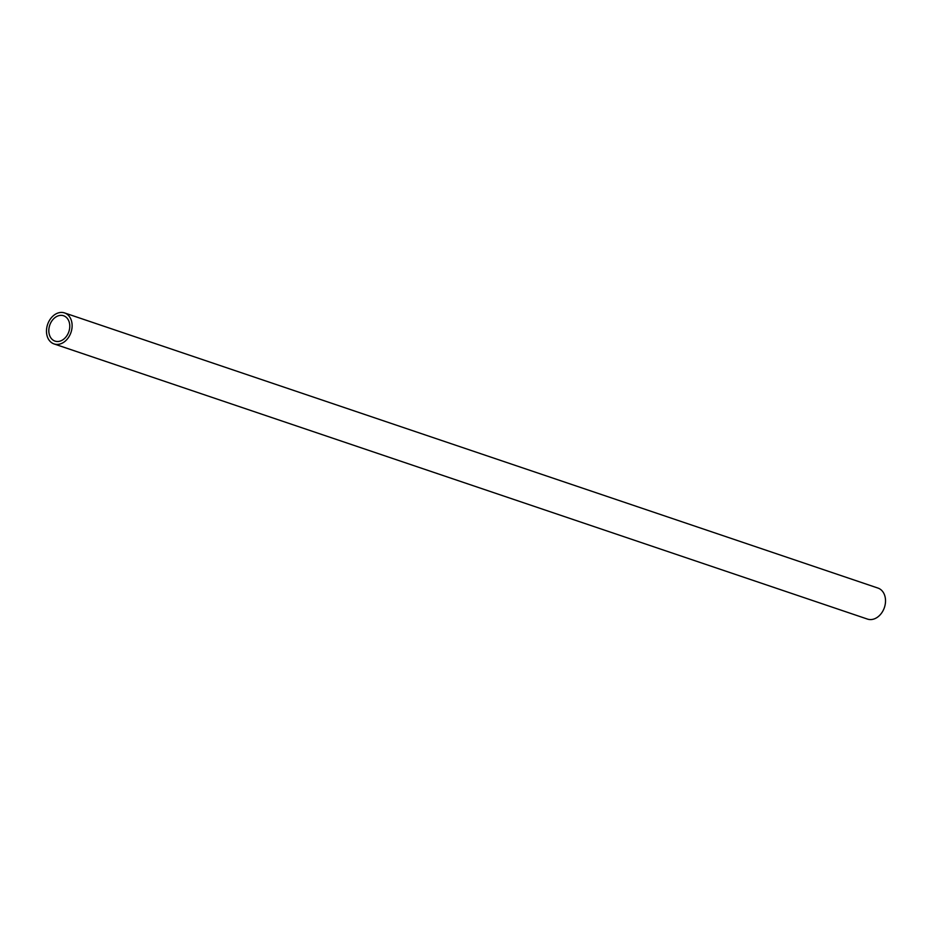 <?xml version="1.0" encoding="UTF-8"?>
<svg xmlns="http://www.w3.org/2000/svg" width="932" height="932" viewBox="0 0 932 932"><rect width="100%" height="100%" fill="white"/><g stroke="black" fill="none" stroke-linecap="round" stroke-linejoin="round"><path stroke-width="1.4" d="M54.056 343.931L867.459 619.081A16.368 12.349 -71.3 0 0 874.519 618.801A16.368 12.349 -71.3 0 0 885.4 603.074A16.368 12.349 -71.3 0 0 877.944 588.069L64.541 312.919A16.368 12.349 108.7 0 1 71.997 327.913A16.368 12.349 108.7 0 1 61.116 343.64A16.368 12.349 108.7 0 1 54.056 343.931A16.368 12.349 108.7 0 1 46.6 328.926A16.368 12.349 108.7 0 1 57.481 313.199A16.368 12.349 108.7 0 1 64.541 312.919M57.819 315.983A13.386 10.101 -71.3 0 0 48.918 328.833A13.386 10.101 -71.3 0 0 55.011 341.1A13.386 10.101 -71.3 0 0 60.778 340.867A13.386 10.101 -71.3 0 0 69.679 328.006A13.386 10.101 -71.3 0 0 63.586 315.75A13.386 10.101 -71.3 0 0 57.819 315.983"/></g></svg>
